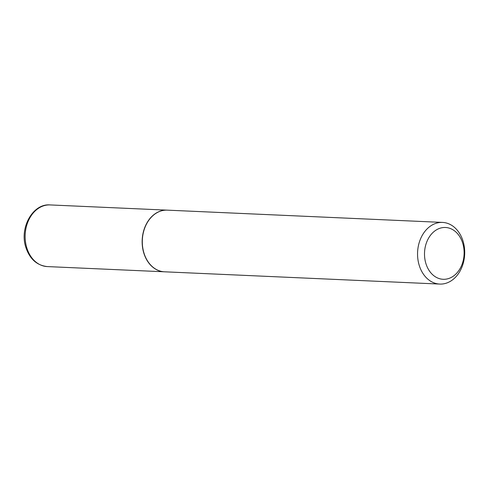 <?xml version="1.0" encoding="UTF-8"?>
<svg xmlns="http://www.w3.org/2000/svg" width="489" height="489" viewBox="0 0 489 489"><rect width="100%" height="100%" fill="white"/><g stroke="black" fill="none" stroke-linecap="round" stroke-linejoin="round"><path stroke-width="0.73" d="M167.177 210.142A30.862 23.57 92.6 0 0 167.097 210.142A30.862 23.57 92.6 0 0 143.852 253.198A30.862 23.57 92.6 0 0 164.353 271.798A30.862 23.57 92.6 0 0 164.432 271.805M442.508 222.416L167.262 210.148A30.862 23.57 92.6 0 0 144.01 253.204A30.862 23.57 92.6 0 0 164.512 271.805L439.758 284.072A30.862 23.57 92.6 0 0 463.01 241.016A30.862 23.57 92.6 0 0 442.508 222.416A30.862 23.57 92.6 0 0 419.256 265.472A30.862 23.57 92.6 0 0 439.758 284.072M462.692 243.119A25.923 19.798 92.6 0 0 436.903 229.598A25.923 19.798 92.6 0 0 425.937 263.657A25.923 19.798 92.6 0 0 451.726 277.177A25.923 19.798 92.6 0 0 462.692 243.119M47.347 266.584C36.999 265.46 29.866 259.139 25.929 247.617C19.095 228.1 32.787 203.296 50.092 204.928A30.862 23.57 92.6 0 0 26.84 247.984A30.862 23.57 92.6 0 0 47.347 266.584L164.353 271.798M50.092 204.928L167.097 210.142"/></g></svg>
